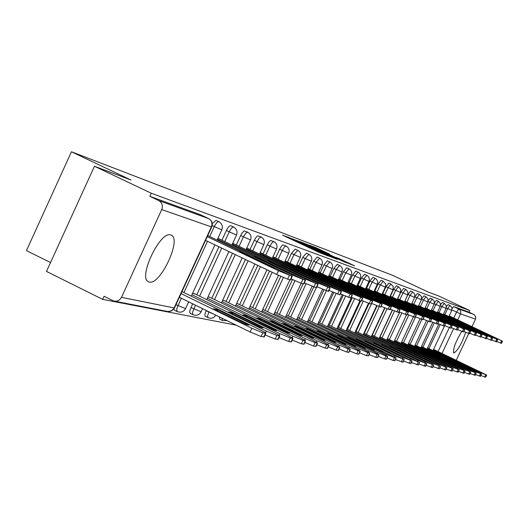 <?xml version="1.0" encoding="UTF-8"?>
<svg xmlns="http://www.w3.org/2000/svg" width="529" height="529" viewBox="0 0 529 529"><rect width="100%" height="100%" fill="white"/><g stroke="black" fill="none" stroke-linecap="round" stroke-linejoin="round"><path stroke-width="0.79" d="M289.978 237.938L282.546 235.16L319.185 252.439L328.357 256.062L289.978 237.938M461.744 331.399C455.529 341.827 452.857 349.028 453.737 352.988L453.856 353.028C457.849 350.535 461.804 343.625 465.705 332.318M170.821 234.995C160.333 230.194 137.514 278.181 148.556 281.805L149.231 282.036C160.056 285.733 181.976 239.22 171.303 235.187L170.821 234.995M219.363 316.897L219.859 319.205M206.165 310.43L204.888 314.385L204.954 315.8L205.497 316.362M192.655 303.805L189.937 310.358L189.766 312.5L190.414 313.373M173.836 309.029L174.57 310.239M329.726 254.158L316.329 247.843L309.339 245.185L345.582 262.305L354.569 265.849L338.977 258.516L336.094 257.431L347.255 262.847L340.392 259.785L313.697 247.096L329.726 254.158M121.505 297.331L174.107 307.931L211.382 226.895L161.742 209.563L121.505 297.331L119.713 299.731L117.147 301.094L114.879 301.252L112.942 300.677L104.087 296.28L102.679 299.368L46.486 271.43L94.46 166.251L131.047 180.039L71.455 151.77L392.452 275.259L427.895 291.902L438.607 295.936L469.739 310.549L151.274 193.237L149.859 196.338L158.806 200.597L208.776 218.669M94.46 166.251L151.274 193.237M300.28 241.912L291.611 238.612L327.676 255.613L337.277 259.389L300.28 241.912L300.128 242.256M300.022 241.634L309.71 245.502L346.078 262.682L323.801 252.578L337.396 259.303L300.009 241.66M102.679 299.368L236.251 325.183M50.539 262.543L26.45 250.614L71.455 151.77M469.739 310.549L468.992 312.15L474.533 314.854L475.836 317.195L475.518 319.126L472.007 326.624M468.767 333.548L456.269 360.242M161.742 209.563C163.117 205.629 162.138 202.64 158.806 200.597M195.651 294.217L192.655 293.205M220.778 239.63L217.908 238.354M210.687 297.682L208.069 296.776M235.22 244.444L232.707 243.294M225.004 300.988L222.735 300.168M248.974 249.027L246.792 247.989M238.658 304.142L236.701 303.395M262.086 253.391L260.208 252.465M251.685 307.151L250.019 306.476M274.597 257.563L272.997 256.737M264.136 310.02L262.734 309.419M286.553 261.544L285.21 260.81M276.045 312.771L274.888 312.236M297.986 265.353L296.881 264.705M287.445 315.403L286.513 314.92M308.936 269.003L308.043 268.428M298.369 317.922L297.648 317.499M319.423 272.495L318.729 271.999M308.85 320.343L308.314 319.966M329.481 275.847L328.972 275.417M318.908 322.664L318.551 322.333M339.135 279.061L338.798 278.69M387.42 338.62L399.765 312.123M404.923 301.054L408.018 294.415L410.028 295.367L412.686 291.942L410.683 290.996L408.018 294.415M379.987 336.907L392.465 310.12M397.795 298.687L400.942 291.929L402.986 292.887L405.703 289.409L403.667 288.45L400.942 291.929M372.29 335.135L384.907 308.043M390.409 296.227L393.609 289.343L395.685 290.322L398.476 286.791L396.4 285.812L393.609 289.343M364.316 333.303L377.078 305.874M382.751 293.681L386.011 286.672L388.127 287.67L390.984 284.073L388.875 283.081L386.011 286.672M356.043 331.399L368.978 303.593M374.816 291.036L378.136 283.894L380.285 284.913L383.208 281.256L381.065 280.251L378.136 283.894M347.46 329.422L360.626 301.094M366.577 288.298L369.956 281.018L372.145 282.05L375.147 278.333L372.965 277.308L369.956 281.018M338.547 327.372L352.314 297.728M358.021 285.448L361.466 278.029L363.694 279.081L366.776 275.305L364.554 274.253L361.466 278.029M329.283 325.242L343.215 295.228M349.127 282.493L352.645 274.921L354.906 275.993L358.073 272.151L355.812 271.086L352.645 274.921M319.648 323.021L333.753 292.623M339.882 279.418L343.466 271.694L345.774 272.785L349.021 268.871L346.72 267.786L343.466 271.694M309.617 320.719L323.913 289.899M330.255 276.211L333.911 268.329L336.259 269.44L339.605 265.459L337.257 264.348L333.911 268.329M299.176 318.313L313.684 287.002M320.23 272.878L323.96 264.831L326.353 265.961L329.792 261.901L327.405 260.777L323.96 264.831M288.285 315.806L303.097 283.822M309.776 269.4L313.585 261.174L316.025 262.331L319.569 258.198L317.129 257.048L313.585 261.174M276.918 313.194L292.491 279.55M298.865 265.77L302.76 257.365L305.246 258.542L308.896 254.33L306.41 253.16L302.76 257.365M265.055 310.463L280.826 276.35M287.472 261.981L291.446 253.384L293.992 254.588L297.754 250.296L295.215 249.093L291.446 253.384M252.644 307.613L269.559 271.007M275.563 258.02L279.623 249.219L282.221 250.448L284.344 247.043L286.103 246.071L282.889 244.881L281.435 246.19L279.623 249.219M239.657 304.631L257.782 265.373M263.092 253.874L267.251 244.867L269.896 246.124L272.085 242.639L273.91 241.654L270.61 240.437L269.109 241.766L267.251 244.867M226.055 301.504L245.443 259.468M250.032 249.529L254.284 240.305L256.988 241.588L259.243 238.024L261.141 237.025L257.755 235.775L256.201 237.131L254.284 240.305M211.792 298.224L232.502 253.272M236.331 244.973L240.688 235.517L243.452 236.827L245.767 233.183L247.744 232.171L244.272 230.889L242.308 232.72L240.688 235.517M196.808 294.779L218.913 246.772M221.942 240.186L226.405 230.485L229.236 231.834C230.935 228.462 232.416 226.875 233.679 227.08L230.862 225.738C229.593 225.533 228.105 227.12 226.405 230.485M444.856 314.603L447.666 308.592L450 305.458L448.169 304.598L446.443 306.536M439.037 312.665L441.887 306.562L444.274 303.382L442.416 302.509L440.578 304.611M433.033 310.675L435.929 304.466L438.362 301.246L436.478 300.353L434.507 302.648M426.824 308.612L429.773 302.304L432.259 299.03L430.348 298.131L428.226 300.651M420.416 306.483L423.412 300.069L425.951 296.743L424.007 295.83L421.712 298.634M413.79 304.281L416.832 297.754L419.431 294.382L417.46 293.456L414.928 296.67M209.709 236.536L214.291 226.577C216.037 223.119 217.571 221.499 218.9 221.724L216.011 220.355L212.255 223.562M468.992 312.15L453.723 306.615L452.123 308.42M149.859 196.338L200.425 214.701M293.747 239.498L329.243 256.109L293.747 239.498M311.555 246.752L321.143 251.315L311.555 246.752M213.253 308.771L244.458 324.046L248.815 325.15L217.928 309.769L213.253 308.771M181.077 293.602L251.857 328.251L262.834 332.787L265.902 333.31C266.094 332.999 264.183 331.848 260.162 329.858L181.989 291.618M264.242 336.907L261.114 336.51L250.131 331.987L251.857 328.251M179.377 297.291L250.131 331.987M217.445 310.821L217.928 309.769M290.586 279.973L287.631 279.186L276.733 274.445L205.556 240.378M275.173 268.11L244.008 253.226L239.531 251.778L270.921 266.775L275.113 268.229M207.262 236.675L278.466 270.696L292.272 276.317L207.752 235.603M244.008 253.226L243.743 253.794M228.495 312.017L258.979 326.922L263.131 327.98L232.939 312.97L228.495 312.017M191.961 294.713L266.259 331.035L276.905 335.446L279.808 335.941C279.973 335.637 278.082 334.507 274.148 332.556L194.434 293.621M278.181 339.453L275.225 339.069L265.148 334.95M232.476 313.968L232.939 312.97M242.976 315.112L272.772 329.653L276.733 330.671L247.202 316.011L243.069 314.92M207.388 298.257L279.934 333.68L290.262 337.965L293.02 338.434L287.432 335.128L209.497 297.106M291.433 341.866L288.629 341.503L279.041 337.588M246.765 316.957L247.202 316.011M303.877 283.967L301.08 283.22L291.082 278.889M288.814 272.395L258.37 257.861L254.118 256.492L284.781 271.126L288.761 272.514M217.472 239.287L292.2 274.968L305.524 280.403L218.537 238.559M258.37 257.861L258.126 258.403M316.507 287.769L304.354 282.936M267.985 260.962L297.946 275.259L301.728 276.594M268.038 260.863L272.032 262.272L301.788 276.462M232.284 244.213L305.246 279.021L318.114 284.291L233.031 243.4M272.032 262.272L271.794 262.781M256.757 318.048L285.891 332.252L289.674 333.237L260.777 318.908L256.757 318.048M222.061 301.629L292.94 336.193L302.978 340.365L305.59 340.815L300.082 337.568L223.846 300.426M304.036 344.167L301.378 343.81L292.253 340.087M260.361 319.807L260.777 318.908M269.883 320.845L298.389 334.725L302.013 335.677L273.718 321.665L269.883 320.845M236.033 304.836L305.326 338.58L315.079 342.653L317.565 343.076L312.13 339.896L237.521 303.586M316.044 346.356L313.518 346.019L304.823 342.468M273.321 322.525L273.718 321.665M282.407 323.517L310.305 337.085L313.776 338.005L286.063 324.297L282.407 323.517M249.364 307.898L317.136 340.861L326.624 344.829L328.985 345.232L323.629 342.118L250.574 306.608M327.497 348.439L325.097 348.115L316.798 344.736M285.686 325.117L286.063 324.297M328.522 291.38L316.957 286.784M281.177 265.227L310.47 279.186L314.067 280.469M281.21 265.115L285.025 266.464L314.127 280.337M246.375 248.901L317.651 282.883L330.096 287.981L246.831 248.002M285.025 266.464L284.8 266.953M339.968 294.818L328.959 290.441M325.884 284.027L297.41 270.464L293.76 269.168L322.399 282.929L325.818 284.159M259.792 253.365L329.461 286.553L341.509 291.505L260.195 252.492M297.41 270.464L297.199 270.927M350.886 298.105L340.385 293.926M337.092 287.545L309.227 274.28L305.729 273.037L337.033 287.677M272.594 257.616L340.722 290.051L352.387 294.858L272.977 256.79M309.227 274.28L309.022 274.723M294.355 326.069L321.678 339.34L325.004 340.226L297.853 326.816L294.355 326.069M262.086 310.821L328.403 343.037L337.641 346.912L339.896 347.295L334.606 344.24L263.045 309.491M338.434 350.436L336.146 350.119L328.218 346.892M297.49 327.59L297.853 326.816M361.307 301.232L351.282 297.245M347.798 290.904L317.155 276.727L347.738 291.036M284.807 261.676L351.468 293.39L362.782 298.065L285.177 260.89M320.514 277.923L320.316 278.34M305.782 328.502L332.543 341.489L335.743 342.349L309.128 329.217L305.782 328.502M274.247 313.611L339.168 345.12L348.168 348.895L350.317 349.266L345.1 346.264L274.981 312.255M348.889 352.334L346.707 352.036L339.122 348.948M308.777 329.964L309.128 329.217M371.265 304.228L361.684 300.412M358.034 294.117L328.079 280.251L357.968 294.25M296.485 265.558L361.73 296.584L372.707 301.127L296.835 264.804M331.299 281.408L331.114 281.805M316.712 330.837L342.937 343.552L346.019 344.386L319.913 331.518L316.712 330.837M285.885 316.282L349.464 347.11L358.232 350.8L360.289 351.15L355.138 348.208L286.5 314.947M358.887 354.159L356.804 353.868L349.55 350.912M319.582 332.232L319.913 331.518M380.794 307.091L371.629 303.441M367.82 297.186L338.527 283.623L367.761 297.324M307.653 269.268L371.543 299.639L382.209 304.056L307.984 268.547M341.622 284.741L341.45 285.124M327.18 333.072L352.896 345.523L355.858 346.33L330.248 333.726L327.18 333.072M297.027 318.842L359.323 349.014L367.873 352.618L369.837 352.955L364.759 350.066L297.615 317.559M368.462 355.898L366.471 355.62L359.522 352.79M329.931 334.401L330.248 333.726M389.919 309.835L381.144 306.337M377.197 300.128L348.532 286.857L377.137 300.26M318.346 272.825L380.94 302.555L391.301 306.86L318.663 272.137M351.514 287.928L351.342 288.298M337.211 335.207L362.431 347.414L365.288 348.194L340.154 335.836L337.211 335.207M307.699 321.288L368.766 350.839L377.111 354.357L378.989 354.681L373.977 351.845L308.268 320.065M377.646 357.571L375.742 357.306L369.077 354.589M339.849 336.484L340.154 335.836M328.595 276.231L389.946 305.359L400.023 309.551L398.654 312.487L390.257 309.108M386.19 302.952L358.12 289.952L386.124 303.084M400.023 309.551L328.899 275.569M360.996 290.99L360.831 291.34M346.839 337.264L371.583 349.226L374.334 349.986L349.662 337.866L346.839 337.264M317.942 323.636L377.818 352.585L385.972 356.03L387.77 356.341L382.824 353.551L318.491 322.465M386.448 359.178L384.629 358.913L378.228 356.308M349.371 338.487L349.662 337.866M407.052 314.986L398.992 311.766M394.813 305.656L367.318 292.927L394.746 305.788M338.428 279.497L398.575 308.043L408.388 312.13L338.719 278.862M370.088 293.926L369.936 294.263M356.077 339.234L380.371 350.965L383.022 351.706L358.794 339.81L356.077 339.234M327.782 325.89L386.514 354.265L394.475 357.637L396.201 357.935L328.304 324.766M394.905 360.712L393.159 360.467L387.016 357.961M358.517 340.411L358.794 339.81M415.106 317.407L407.363 314.312M403.091 308.255L376.152 295.777L403.032 308.387M347.864 282.631L406.861 310.616L416.416 314.603L348.148 282.023M364.957 341.126L388.808 352.638L391.374 353.359L367.569 341.681L364.957 341.126M337.231 328.059L394.865 355.878L404.301 359.469L337.733 326.982M403.032 362.193L395.454 359.548M367.298 342.256L367.569 341.681M356.936 285.647L414.822 313.095L424.132 316.983L422.843 319.747L415.41 316.759M411.046 310.754L384.643 298.521L410.987 310.88M424.132 316.983L357.207 285.065M373.5 342.951L396.922 354.245L399.402 354.946L376.013 343.486L373.5 342.951M346.316 330.142L402.893 357.432L412.098 360.937L346.799 329.104M410.848 363.615L403.561 361.069M375.755 344.035L376.013 343.486M430.295 321.969L423.14 319.113M418.697 313.155L392.802 301.153L418.637 313.28M365.651 288.543L422.479 315.469L431.552 319.271L365.916 287.981M381.72 344.703L404.731 355.792L407.132 356.473L384.14 345.219L381.72 344.703M355.065 332.146L410.623 358.92L419.596 362.358L355.528 331.147M418.366 364.984L411.357 362.53M383.889 345.748L384.14 345.219M437.457 324.118L430.573 321.368M426.063 315.463L400.658 303.692L426.004 315.588M374.049 291.334L429.839 317.764L438.693 321.473L374.294 290.791M389.635 346.389L412.256 357.28L414.577 357.948L391.969 346.885L389.635 346.389M363.489 334.077L418.055 360.361L426.817 363.721L363.932 333.118M425.614 366.299L418.856 363.932M391.731 347.401L391.969 346.885M382.13 294.018L436.928 319.966L445.57 323.596L444.347 326.208L437.728 323.543M433.158 317.691L408.229 306.132L433.099 317.817M445.57 323.596L382.368 293.496M397.266 348.016L419.497 358.715L421.752 359.363L399.514 348.499L397.266 348.016M371.603 335.941L425.223 361.743L433.78 365.036L372.032 335.016M432.59 367.569L426.083 365.288M399.283 348.988L399.514 348.499M451.006 328.192L444.618 325.633M439.996 319.833L415.516 308.493L439.936 319.959M389.919 296.604L443.758 322.088L452.196 325.639L390.151 296.108M404.625 349.59L426.486 360.104L428.675 360.732L406.794 350.053L404.625 349.59M379.432 337.733L432.133 363.079L440.492 366.306L379.848 336.841M439.328 368.792L433.053 366.59M406.57 350.522L406.794 350.053M397.424 299.097L450.344 324.138L458.59 327.61L457.413 330.129L451.257 327.649M446.588 321.903L422.552 310.761L446.529 322.029M458.59 327.61L397.649 298.62M411.727 351.104L433.231 361.439L435.354 362.054L413.817 351.547L411.727 351.104M386.983 339.466L438.799 364.369L446.972 367.529L387.387 338.6M445.821 369.976L439.771 367.847M413.605 352.003L413.817 351.547M404.672 301.504L464.76 329.514L463.602 331.987L457.664 329.593M452.95 323.9L429.336 312.956L452.897 324.019M464.76 329.514L404.89 301.041M418.584 352.565L441.801 363.33L420.608 352.995L418.584 352.565M394.277 341.132L445.239 365.612L453.227 368.706L394.667 340.306M453.227 368.706L452.09 371.133L446.251 369.063M420.403 353.438L420.608 352.995M411.674 303.831L470.711 331.352L469.573 333.779L463.84 331.471M459.099 325.831L435.889 315.072L459.04 325.95M470.711 331.352L411.879 303.382M425.21 353.98L448.03 364.56L427.168 354.397L425.21 353.98M401.326 342.752L451.455 366.809L459.271 369.85L401.703 341.946M458.16 372.218L452.513 370.234M426.969 354.82L427.168 354.397M418.432 306.073L476.47 333.125L475.353 335.512L469.812 333.283M465.031 327.696L442.224 317.116L464.978 327.808M476.47 333.125L418.637 305.643M431.618 355.343L454.061 365.751L433.509 355.746L431.618 355.343M408.143 344.306L457.466 367.972L465.11 370.955L408.5 343.533M464.019 373.282L458.564 371.358M433.317 356.162L433.509 355.746M480.934 337.178L475.578 335.029M470.777 329.494L448.341 319.093L470.724 329.607M424.972 308.248L482.031 334.844L425.164 307.825M437.814 356.665L459.886 366.908L439.639 357.055L437.814 356.665M414.729 345.821L463.278 369.097L470.764 372.026L415.08 345.067M469.692 374.314L464.409 372.456M439.454 357.452L439.639 357.055M486.336 338.805L481.152 336.722M476.325 331.24L454.266 321.004L476.279 331.352M431.294 310.344L487.414 336.497L431.479 309.941M443.811 357.948L465.527 368.019L445.583 358.325L443.811 357.948M421.11 347.282L468.899 370.181L476.239 373.057L421.448 346.555M476.239 373.057L475.174 375.326L470.069 373.507M445.405 358.708L445.583 358.325M491.56 340.372L486.541 338.355M481.701 332.926L459.999 322.855L481.648 333.032M437.41 312.375L492.618 338.104L437.589 311.984M449.617 359.184L470.989 369.103L451.336 359.548L449.617 359.184M427.287 348.69L474.348 371.232L481.535 374.056L427.611 347.989M481.535 374.056L480.484 376.291L475.545 374.532M451.158 359.925L451.336 359.548M496.619 341.893L491.758 339.942M486.905 334.559L465.546 324.647L486.859 334.665M443.335 314.345L497.663 339.664L443.507 313.968M455.244 360.388L476.285 370.148L456.911 360.738L455.244 360.388M433.271 350.066L479.618 372.251L486.667 375.028L433.588 349.385M485.642 377.21L480.848 375.517M456.739 361.102L456.911 360.738M449.075 316.249L502.55 341.165L501.518 343.367L496.817 341.469M491.95 336.14L470.916 326.4L491.904 336.246M502.55 341.165L449.247 315.886M287.869 237.673L288.126 237.104M306.483 246.448L306.741 245.879M222.537 320.521L222.048 318.213M208.228 317.704L207.692 317.142L207.632 315.727L208.909 311.773M206.046 310.682L214.45 314.49M193.211 314.748L192.569 313.882L192.741 311.74L195.459 305.18M190.929 307.547L201.152 311.779M177.427 311.647L176.699 310.391L177.036 307.997L181.321 298.244M175.972 304.704L185.573 308.592M438.105 351.547L449.266 327.676M453.776 318.022L456.547 312.103L458.808 309.002L473.865 314.444M451.978 309.954L460.528 313.895L457.724 319.886M453.598 328.707L442.039 353.425M475.518 319.126L460.528 313.895L460.858 311.879L459.807 309.703L453.723 306.615M428.953 348.631L440.161 324.647M446.284 307.938L451.792 310.43L451.925 307.574L450 305.458M422.889 347.242L434.21 323.001M440.406 305.861L446.092 308.433L446.225 305.537L444.274 303.382M416.627 345.807L428.073 321.288M434.342 303.719L440.214 306.377L440.346 303.428L438.362 301.246M410.16 344.326L421.772 319.443M428.073 301.504L434.137 304.248L434.276 301.252L432.259 299.03M403.475 342.799L415.582 316.838M421.587 299.209L427.862 302.046L428.001 299.004L425.951 296.743M396.565 341.218L408.805 314.973M414.881 296.835L421.375 299.778L421.514 296.676L419.431 294.382M389.417 339.578L401.789 313.042M406.933 302.006L410.028 295.367L414.657 297.424L414.809 294.276L412.686 291.942M382.017 337.886L394.528 311.032M399.831 299.652L402.986 292.887L407.714 294.99L407.859 291.783L405.703 289.409M374.36 336.133L387.016 308.943M392.478 297.205L395.685 290.322L400.519 292.471L400.665 289.204L398.476 286.791M366.418 334.315L379.273 306.688M384.861 294.679L388.127 287.67L393.06 289.852L393.212 286.533L390.984 284.073M358.179 332.424L371.656 303.454M376.959 292.054L380.285 284.913L385.324 287.148L385.747 285.224L385.482 283.762L383.208 281.256M349.636 330.473L363.264 301.146M368.759 289.33L372.145 282.05L377.303 284.337L377.706 282.876L377.461 280.892L376.384 279.2L375.147 278.333M340.755 328.436L354.556 298.746M360.242 286.506L363.694 279.081L368.971 281.415L369.381 279.934L369.13 277.904L368.032 276.184L366.776 275.305M331.531 326.327L345.503 296.24M351.395 283.564L354.906 275.993L360.309 278.38C361.254 275.695 360.507 273.619 358.073 272.151M321.943 324.132L336.1 293.621M342.184 280.509L345.774 272.785L351.302 275.225C352.268 272.488 351.507 270.365 349.021 268.871M311.958 321.85L326.353 290.805M332.602 277.328L336.259 269.44L341.932 271.939C342.918 269.149 342.137 266.986 339.605 265.459M301.556 319.47L316.249 287.769M322.624 274.015L326.353 265.961L332.166 268.52C333.171 265.67 332.384 263.462 329.792 261.901M290.712 316.983L306.106 283.756M312.216 270.557L316.025 262.331L321.989 264.956C323.014 262.04 322.207 259.792 319.569 258.198M279.398 314.398L294.997 280.694M301.358 266.953L305.246 258.542L311.369 261.233C312.421 258.258 311.594 255.957 308.896 254.33M267.581 311.693L283.399 277.487M290.011 263.191L293.992 254.588L300.28 257.352C301.351 254.31 300.512 251.956 297.754 250.296M255.223 308.87L272.144 272.25M278.148 259.25L282.221 250.448L288.689 253.285C289.78 250.177 288.92 247.77 286.103 246.071M242.295 305.907L260.427 266.636M265.737 255.13L269.896 246.124L276.555 249.033C277.672 245.853 276.793 243.393 273.91 241.654M228.746 302.813L248.147 260.764M252.736 250.819L256.988 241.588L263.845 244.583C264.989 241.323 264.09 238.804 261.141 237.025M214.536 299.559L235.266 254.594M239.095 246.289L243.452 236.827L250.521 239.915C251.692 236.575 250.766 233.997 247.744 232.171M199.618 296.154L221.737 248.121M224.765 241.535L229.236 231.834L236.523 235.008C237.726 231.59 236.78 228.951 233.679 227.08M183.933 292.563L207.513 241.317M212.182 225.579L221.816 229.857C223.046 226.352 222.074 223.641 218.9 221.724M221.83 229.824L217.115 240.073M236.542 234.982L231.94 244.96M250.534 239.888L246.051 249.609M263.859 244.557L259.488 254.032M288.695 253.265L284.529 262.285M322.002 264.936L318.101 273.354M332.179 268.507L328.357 276.74M427.862 302.039L424.82 308.566M440.214 306.37L437.271 312.679M446.099 308.433L443.196 314.636M200.299 214.642L208.631 218.596C211.739 220.494 212.658 223.264 211.382 226.895L211.732 226.954M114.879 301.252L167.944 311.548L171.793 310.814L174.471 307.957L171.072 311.032L169.009 311.574L167.171 311.396M208.717 218.636C211.977 220.606 212.975 223.397 211.712 226.994L174.517 307.865M294.243 240.675L294.402 240.331M297.258 242.103L297.424 241.753M305.65 246.058L305.881 245.555M313.009 249.529L313.168 249.179M316.051 250.958L316.21 250.614M297.549 241.085L297.701 240.755M263.792 336.993L265.505 333.29M261.114 336.51L262.834 332.787M278.466 270.696L276.733 274.445M289.363 275.45L287.631 279.186M291.909 276.237L290.19 279.953M265.459 332.761L266.259 331.035M277.765 339.532L279.438 335.922M275.225 339.069L276.905 335.446M279.193 335.287L279.934 333.68M291.043 341.939L292.676 338.421M288.629 341.503L290.262 337.965M292.2 274.968L291.77 275.9M302.767 279.583L301.08 283.22M305.18 280.33L303.507 283.947M305.246 279.021L304.843 279.894M315.502 283.511L313.856 287.055M317.797 284.218L316.163 287.75M292.246 337.7L292.94 336.193M303.679 344.234L305.273 340.802M301.378 343.81L302.978 340.365M304.671 340.002L305.326 338.58M315.714 346.416L317.268 343.063M313.518 346.019L315.079 342.653M316.514 342.203L317.136 340.861M327.187 348.499L328.707 345.225M325.097 348.115L326.624 344.829M317.651 282.883L317.274 283.696M327.616 287.247L326.009 290.705M329.798 287.921L328.205 291.36M329.461 286.553L329.104 287.32M339.149 290.798L337.581 294.177M341.231 291.446L339.671 294.805M340.722 290.051L340.385 290.771M350.145 294.19L348.611 297.483M352.129 294.805L350.608 298.085M327.815 344.306L328.403 343.037M338.143 350.482L339.631 347.289M336.146 350.119L337.641 346.912M351.468 293.39L351.15 294.078M360.639 297.424L359.145 300.644M362.537 298.012L361.049 301.219M338.613 346.316L339.168 345.12M348.618 352.38L350.072 349.259M346.707 352.036L348.168 348.895M361.73 296.584L361.426 297.232M370.664 300.518L369.202 303.666M372.482 301.08L371.021 304.215M348.935 348.247L349.464 347.11M358.636 354.199L360.057 351.144M356.804 353.868L358.232 350.8M371.543 299.639L371.259 300.247M380.258 303.474L378.824 306.555M381.998 304.01L380.569 307.078M358.814 350.092L359.323 349.014M368.224 355.938L369.619 352.949M366.471 355.62L367.873 352.618M380.94 302.555L380.668 303.143M389.443 306.304L388.035 309.32M391.103 306.82L389.708 309.822M368.283 351.871L368.766 350.839M377.422 357.611L378.784 354.675M375.742 357.306L377.111 354.357M389.946 305.359L389.688 305.914M398.238 309.015L396.862 311.971M399.831 309.511L398.463 312.447M377.362 353.57L377.818 352.585M386.243 359.211L387.578 356.334M384.629 358.913L385.972 356.03M398.575 308.043L398.33 308.572M406.675 311.621L405.333 314.51M408.209 312.09L406.867 314.973M386.077 355.204L386.514 354.265M394.707 360.745L396.023 357.928M393.159 360.467L394.475 357.637M406.861 310.616L406.629 311.125M414.776 314.12L413.46 316.95M416.25 314.57L414.934 317.393M394.449 356.777L394.865 355.878M402.847 362.22L404.136 359.462M401.359 361.948L402.648 359.184M414.822 313.095L414.597 313.578M422.559 316.514L421.263 319.291M423.974 316.95L422.684 319.721M402.496 358.292L402.893 357.432M410.669 363.641L411.932 360.937M409.241 363.383L410.511 360.666M422.479 315.469L422.261 315.932M430.044 318.822L428.774 321.546M431.406 319.245L430.137 321.956M410.233 359.746L410.623 358.92M418.201 365.01L419.444 362.352M416.826 364.759L418.069 362.094M429.839 317.764L429.634 318.207M437.245 321.043L435.995 323.715M438.554 321.447L437.311 324.105M417.692 361.148L418.055 360.361M425.455 366.326L426.672 363.714M424.126 366.081L425.349 363.469M436.928 319.966L436.729 320.389M444.175 323.179L442.952 325.804M445.438 323.569L444.215 326.181M424.873 362.504L425.223 361.743M432.444 367.589L433.641 365.03M431.161 367.357L432.365 364.792M443.758 322.088L443.566 322.498M450.86 325.242L449.657 327.815M452.07 325.613L450.873 328.178M431.796 363.807L432.133 363.079M439.182 368.812L440.359 366.299M437.952 368.587L439.13 366.068M450.344 324.138L450.159 324.528M457.301 327.226L456.117 329.752M458.471 327.59L457.294 330.103M438.475 365.07L438.799 364.369M445.689 369.996L446.846 367.523M444.499 369.778L445.656 367.298M456.692 326.109L456.52 326.486M463.516 329.144L462.353 331.623M464.647 329.488L463.49 331.967M444.922 366.286L445.239 365.612M451.971 371.133L453.108 368.706M450.82 370.922L451.958 368.488M462.829 328.02L462.657 328.383M469.514 330.989L468.37 333.429M470.605 331.326L469.468 333.759M451.151 367.463L451.455 366.809M458.041 372.237L459.159 369.85M456.93 372.032L458.048 369.639M468.754 329.858L468.588 330.208M475.313 332.781L474.189 335.174M476.364 333.105L475.247 335.492M457.175 368.601L457.466 367.972M463.907 373.302L465.004 370.955M462.829 373.104L463.933 370.75M474.48 331.637L474.321 331.974M480.914 334.507L479.81 336.861M481.932 334.824L480.835 337.171M462.994 369.698L463.278 369.097M469.58 374.327L470.665 372.019M468.542 374.142L469.626 371.827M486.33 336.179L485.245 338.494M487.321 336.484L486.237 338.791M468.628 370.763L468.899 370.181M475.075 375.326L476.14 373.057M474.07 375.14L475.135 372.866M491.573 337.793L490.509 340.074M492.532 338.091L491.467 340.365M474.083 371.794L474.348 371.232M480.392 376.291L481.443 374.056M479.419 376.112L480.471 373.871M496.652 339.36L495.6 341.602M497.577 339.644L496.533 341.879M479.367 372.793L479.618 372.251M485.549 377.223L486.581 375.028M484.604 377.051L485.635 374.849M501.571 340.874L500.533 343.083M502.471 341.152L501.432 343.354M219.727 319.159L222.405 320.475L227.007 320.647M205.351 316.316L208.089 317.658C211.322 318.881 213.895 318.048 215.806 315.158M190.261 313.327L193.059 314.702C196.53 315.978 199.215 315.033 201.119 311.852L202.587 308.672M174.405 310.186L177.268 311.594C180.825 312.904 183.583 311.931 185.54 308.678L188.674 301.854M214.913 244.854L191.293 296.167M228.905 251.553L206.753 299.639M242.216 257.921L221.453 302.938M254.892 263.991L235.458 306.086M276.555 249.033L272.296 258.258M266.973 269.777L248.815 309.081M278.519 275.285L261.564 311.951M300.28 257.352L296.214 266.14M289.872 279.854L273.751 314.689M311.369 261.233L307.395 269.823M301.18 283.246L285.409 317.314M312.064 286.381L296.571 319.82M322.531 289.31L307.263 322.234M341.932 271.939L338.203 279.986M332.576 292.107L317.526 324.541M351.302 275.225L347.646 283.101M342.223 294.779L327.378 326.757M360.309 278.38L356.725 286.096M351.501 297.344L336.847 328.893M368.971 281.415L365.453 288.973M359.918 300.882L345.946 330.942M377.303 284.337L373.858 291.743M368.435 303.395L354.708 332.913M385.324 287.148L381.945 294.415M376.688 305.709L363.145 334.817M393.06 289.852L389.741 296.987M384.643 307.931L371.272 336.649M400.519 292.471L397.253 299.467M392.32 310.06L379.114 338.421M407.714 294.99L404.506 301.861M399.732 312.11L386.679 340.127M414.657 297.424L411.516 304.175M406.523 314.867L393.986 341.774M421.375 299.778L418.28 306.403M413.374 316.924L401.042 343.361M420.033 318.822L407.866 344.901M434.137 304.248L431.148 310.655M426.493 320.62L414.465 346.396M432.748 322.359L420.853 347.837M438.805 324.032L427.035 349.233M451.792 310.43L448.942 316.527M444.671 325.659L433.026 350.582M200.385 214.681L208.677 218.616M289.522 238.453L289.727 238.004M308.202 247.261L308.407 246.812M264.189 337.013L265.902 333.31M292.272 276.317L290.56 280.026M278.135 339.545L279.808 335.941M291.393 341.952L293.02 338.434M305.524 280.403L303.851 284.02M318.114 284.291L316.481 287.816M303.996 344.24L305.59 340.815M316.011 346.422L317.565 343.076M327.471 348.505L328.985 345.232M330.096 287.981L328.502 291.419M341.509 291.505L339.949 294.858M352.387 294.858L350.866 298.138M338.408 350.489L339.896 347.295M362.782 298.065L361.287 301.266M348.862 352.393L350.317 349.266M372.707 301.127L371.252 304.261M358.867 354.205L360.289 351.15M382.209 304.056L380.781 307.118M368.442 355.944L369.837 352.955M391.301 306.86L389.906 309.862M377.627 357.611L378.989 354.681M386.435 359.211L387.77 356.341M408.388 312.13L407.046 315.006M394.892 360.752L396.201 357.935M416.416 314.603L415.1 317.426M403.019 362.226L404.301 359.469M410.835 363.641L412.098 360.937M431.552 319.271L430.289 321.982M418.353 365.01L419.596 362.358M438.693 321.473L437.45 324.138M425.6 366.326L426.817 363.721M432.583 367.595L433.78 365.036M452.196 325.639L450.999 328.205M439.315 368.819L440.492 366.306M445.815 369.996L446.972 367.529M458.154 372.237L459.271 369.85M464.012 373.302L465.11 370.955M482.031 334.844L480.934 337.191M469.686 374.327L470.764 372.026M487.414 336.497L486.33 338.811M492.618 338.104L491.553 340.378M497.663 339.664L496.612 341.899M485.635 377.223L486.667 375.028"/></g></svg>
